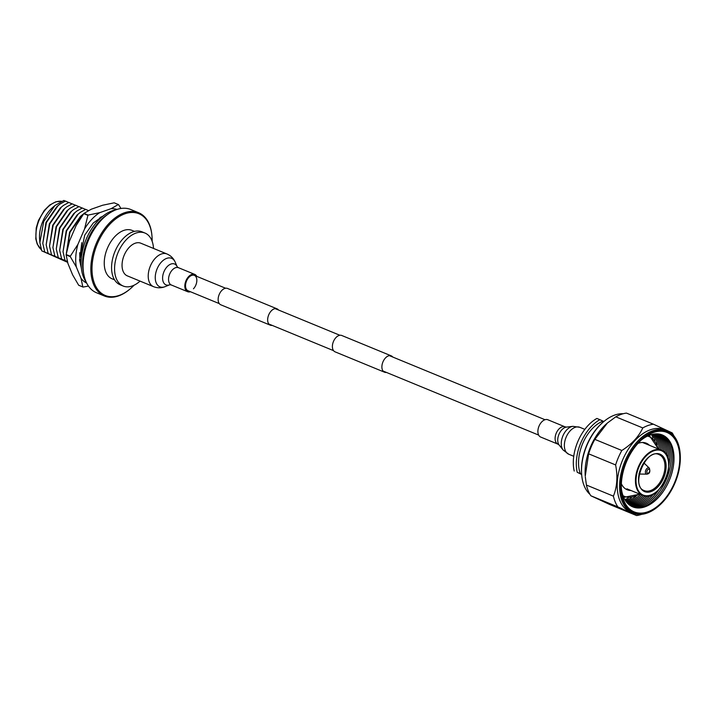 <?xml version="1.0" encoding="UTF-8"?>
<svg xmlns="http://www.w3.org/2000/svg" width="716" height="716" viewBox="0 0 716 716"><rect width="100%" height="100%" fill="white"/><g stroke="black" fill="none" stroke-linecap="round" stroke-linejoin="round"><path stroke-width="1.07" d="M335.169 351.878A8.834 5.388 -67.6 0 1 335.034 351.825A8.834 5.388 -67.6 0 1 334.9 351.762A8.834 5.388 -67.6 0 1 333.459 341.496A8.834 5.388 -67.6 0 1 341.756 335.482A8.834 5.388 -67.6 0 1 341.89 335.544M386.416 372.418A8.834 5.388 -67.6 0 1 384.537 372.204A8.834 5.388 -67.6 0 1 384.403 372.15A8.834 5.388 -67.6 0 1 382.962 361.875A8.834 5.388 -67.6 0 1 391.267 355.861A8.834 5.388 -67.6 0 1 391.392 355.924A8.834 5.388 -67.6 0 1 392.753 357.033M220.922 304.846A8.834 5.388 -67.6 0 1 220.788 304.792A8.834 5.388 -67.6 0 1 220.662 304.739A8.834 5.388 -67.6 0 1 219.212 294.464A8.834 5.388 -67.6 0 1 227.518 288.45A8.834 5.388 -67.6 0 1 227.652 288.512M272.178 325.386A8.834 5.388 -67.6 0 1 270.299 325.171A8.834 5.388 -67.6 0 1 270.165 325.118A8.834 5.388 -67.6 0 1 268.724 314.843A8.834 5.388 -67.6 0 1 277.02 308.829A8.834 5.388 -67.6 0 1 277.155 308.891A8.834 5.388 -67.6 0 1 278.506 310.01M633.23 512.37A43.783 26.707 112.4 0 0 658.926 505.827A43.783 26.707 112.4 0 0 680.2 454.15A43.783 26.707 112.4 0 0 667.867 431.954A43.783 26.707 112.4 0 0 626.294 460.925A43.783 26.707 112.4 0 0 633.23 512.37M658.702 506.015A44.607 27.208 -67.6 0 1 658.478 506.212A44.607 27.208 -67.6 0 1 632.971 513.157A44.607 27.208 -67.6 0 1 632.309 512.871A44.607 27.208 -67.6 0 1 625.014 461.015A44.607 27.208 -67.6 0 1 666.927 430.665A44.607 27.208 -67.6 0 1 667.589 430.951A44.607 27.208 -67.6 0 1 680.155 453.559A44.607 27.208 -67.6 0 1 680.173 453.855M662.336 434.97A38.879 23.718 -67.6 0 1 662.909 435.221A38.879 23.718 112.4 0 0 662.345 434.979A38.879 23.718 112.4 0 0 641.196 440.125M666.927 430.665L664.529 429.681A44.607 27.208 112.4 0 0 622.616 460.021A44.607 27.208 112.4 0 0 629.91 511.886A44.607 27.208 112.4 0 0 630.572 512.173L632.971 513.157M667.536 432.706A42.969 26.215 112.4 0 0 642.333 439.123A42.969 26.215 112.4 0 0 621.452 489.833A42.969 26.215 112.4 0 0 633.553 511.618A42.969 26.215 112.4 0 0 674.347 483.184A42.969 26.215 112.4 0 0 667.536 432.706M621.354 488.33A38.879 23.718 112.4 0 0 632.174 506.624A38.879 23.718 112.4 0 0 632.747 506.874A38.879 23.718 112.4 0 0 669.281 480.427A38.879 23.718 112.4 0 0 662.927 435.23A38.879 23.718 -67.6 0 1 669.263 480.409A38.879 23.718 -67.6 0 1 632.738 506.874M636.56 515.547L609.576 504.44L590.852 495.767L617.836 506.874L636.56 515.547A48.079 29.329 112.4 0 0 641.715 514.33M673.962 435.999A48.079 29.329 112.4 0 0 672.163 432.876L653.44 424.203A48.079 29.329 112.4 0 0 642.78 427.935C638.779 436.662 631.798 444.18 621.837 450.48A48.079 29.329 112.4 0 0 615.617 464.935C617.854 476.552 617.111 486.952 613.406 496.152A48.079 29.329 112.4 0 0 617.836 506.874M651.578 434.567A39.819 24.29 -67.6 0 1 652.974 437.95M628.183 498.157A39.819 24.29 -67.6 0 1 624.808 499.58M652.616 434.308A39.819 24.29 -67.6 0 1 655.006 440.367M631.333 497.88A39.819 24.29 -67.6 0 1 625.363 500.502M653.636 434.111A39.819 24.29 -67.6 0 1 657.297 444.788M636.068 496.349A39.819 24.29 -67.6 0 1 625.954 501.361M654.657 433.968A39.819 24.29 -67.6 0 1 659.176 449.317M640.596 494.461A39.819 24.29 -67.6 0 1 626.572 502.176M655.659 433.887A39.819 24.29 -67.6 0 1 660.68 449.934M642.091 495.078A39.819 24.29 -67.6 0 1 627.234 502.945M656.67 433.86A39.819 24.29 -67.6 0 1 662.184 450.606M643.63 495.66A39.819 24.29 -67.6 0 1 627.932 503.67M657.682 433.896A39.819 24.29 -67.6 0 1 663.696 451.608M645.411 496.018A39.819 24.29 -67.6 0 1 628.675 504.35M658.72 434.003A39.819 24.29 -67.6 0 1 665.227 453.121M647.568 496.018A39.819 24.29 -67.6 0 1 629.489 505.004M659.794 434.191A39.819 24.29 -67.6 0 1 666.73 455.403M650.244 495.454A39.819 24.29 -67.6 0 1 630.384 505.639M660.957 434.487A39.819 24.29 -67.6 0 1 668.091 459.054M653.78 493.825A39.819 24.29 -67.6 0 1 631.423 506.248M662.3 434.961A39.819 24.29 -67.6 0 1 668.78 465.821M659.033 489.493A39.819 24.29 -67.6 0 1 632.702 506.856M664.072 435.829A39.819 24.29 -67.6 0 1 666.596 478.762A39.819 24.29 -67.6 0 1 634.573 507.483M667.187 438.21A39.819 24.29 -67.6 0 1 668.091 479.38A39.819 24.29 -67.6 0 1 638.457 507.984M621.837 450.48L594.853 439.373A48.079 29.329 112.4 0 0 588.633 453.819L615.617 464.935M653.44 424.203L626.455 413.096A48.079 29.329 112.4 0 0 615.796 416.828L642.78 427.935M613.406 496.152L586.413 485.045A48.079 29.329 112.4 0 0 590.852 495.767M607.159 423.228A44.607 27.208 112.4 0 0 606.935 423.416A44.607 27.208 112.4 0 0 585.258 476.068L588.633 453.819M586.413 485.045L585.33 476.981M594.853 439.373L607.401 423.013L615.796 416.828M623.197 413.732A44.607 27.208 112.4 0 0 603.337 421.939A44.607 27.208 112.4 0 0 581.66 474.592A44.607 27.208 112.4 0 0 589.993 494.398M581.66 474.592L581.589 473.715A43.381 26.456 -67.6 0 1 602.675 422.512L603.337 421.939M574.223 471.047A36.829 22.465 112.4 0 1 596.884 418.439L599.883 419.674A36.829 22.465 112.4 0 0 577.221 472.283L581.652 474.484M599.883 419.674L603.024 421.124A33.554 20.469 112.4 0 0 580.363 473.732L577.221 472.283M603.024 421.124L603.874 421.482M581.634 474.26L580.363 473.732M540.687 437.055A9.353 5.71 -67.6 0 1 539.076 426.002A9.353 5.71 -67.6 0 1 547.812 419.746L565.022 426.834A9.353 5.71 -67.6 0 0 556.287 433.09A9.353 5.71 -67.6 0 0 557.907 444.135L540.687 437.055M193.454 288.799A8.315 5.075 112.4 0 0 196.819 281.039A8.315 5.075 112.4 0 0 194.349 275.365A8.315 5.075 112.4 0 0 188.917 277.307A8.315 5.075 112.4 0 0 185.551 285.066A8.315 5.075 112.4 0 0 188.022 290.741L219.302 303.62M196.766 276.358A9.353 5.71 112.4 0 0 194.752 274.398A9.353 5.71 112.4 0 0 188.639 276.582A9.353 5.71 112.4 0 0 184.844 285.317A9.353 5.71 112.4 0 0 187.628 291.698A9.353 5.71 112.4 0 0 190.438 291.734M153.51 286.651A17.667 10.776 112.4 0 1 148.266 274.595A17.667 10.776 112.4 0 1 155.426 258.1A17.667 10.776 112.4 0 1 166.971 253.974L140.792 243.198A17.667 10.776 112.4 0 0 129.247 247.324A17.667 10.776 112.4 0 0 122.096 263.819A17.667 10.776 112.4 0 0 127.341 275.875L153.51 286.651C157.404 288.172 161.288 288.163 165.163 286.633A15.403 9.398 112.4 0 1 155.417 279.947A15.403 9.398 112.4 0 1 161.53 261.931A15.403 9.398 112.4 0 1 175.223 262.181L177.183 266.746A11.277 6.874 112.4 0 0 167.195 266.647A11.277 6.874 112.4 0 0 162.711 279.786A11.277 6.874 112.4 0 0 169.764 284.762L165.163 286.633M86.681 283.097A39.863 24.317 -67.6 0 1 81.033 278.363L76.326 266.978A39.863 24.317 -67.6 0 1 77.928 244.344L84.542 229.004A39.863 24.317 -67.6 0 1 99.721 212.652L111.034 208.696A39.863 24.317 -67.6 0 1 117.003 209.439M120.95 208.472L118.561 204.633A44.893 27.387 112.4 0 0 118.444 204.579A44.893 27.387 112.4 0 0 118.337 204.525L114.193 202.816L102.639 205.241L91.326 209.197L84.023 213.368L88.166 215.077L99.721 212.652M111.034 208.696L118.337 204.525M103.355 215.793L93.196 223.061L84.712 235.17L79.583 260.15L81.4 268.491M81.257 267.104L79.539 259.532M88.453 286.069L83.056 287.071L78.912 285.362A44.893 27.387 -67.6 0 1 78.688 285.254L72.638 274.899L67.931 263.524L66.132 254.914A44.893 27.387 -67.6 0 1 66.158 254.538L69.533 240.889L76.147 225.54L83.772 213.645A44.893 27.387 -67.6 0 1 84.023 213.368M66.158 254.538L70.302 256.238L77.928 244.344M84.542 229.004L87.916 215.346L83.772 213.645M78.688 285.254L82.832 286.964L81.033 278.363M76.326 266.978L70.275 256.623L66.132 254.914M153.51 248.434A28.649 17.47 112.4 0 0 145.393 233.228A28.649 17.47 112.4 0 0 144.972 233.049A28.649 17.47 112.4 0 0 118.051 252.533A28.649 17.47 112.4 0 0 122.74 285.836A28.649 17.47 112.4 0 0 123.161 286.024A28.649 17.47 112.4 0 0 140.059 281.111M144.972 233.049L141.974 231.814A28.649 17.47 112.4 0 0 115.052 251.298A28.649 17.47 112.4 0 0 119.742 284.601A28.649 17.47 112.4 0 0 120.163 284.789L123.161 286.024M134.492 231.384L132.039 230.382A26.188 15.976 112.4 0 0 107.436 248.192A26.188 15.976 112.4 0 0 111.714 278.649A26.188 15.976 112.4 0 0 112.108 278.819L114.551 279.822M138.609 212.724L130.813 209.519A45.01 27.459 112.4 0 0 105.064 216.527A45.01 27.459 112.4 0 0 83.19 269.663A45.01 27.459 112.4 0 0 95.872 292.477A45.01 27.459 112.4 0 0 96.544 292.763L104.339 295.976A45.01 27.459 -67.6 0 1 103.677 295.681A45.01 27.459 -67.6 0 1 96.311 243.35A45.01 27.459 -67.6 0 1 138.609 212.724A45.01 27.459 -67.6 0 1 139.271 213.019A45.01 27.459 -67.6 0 1 151.953 235.833A45.01 27.459 -67.6 0 1 151.98 236.128M152.141 241.283A44.195 26.957 112.4 0 0 152.007 236.414A44.195 26.957 112.4 0 0 139.548 214.012A44.195 26.957 112.4 0 0 97.6 243.261A44.195 26.957 112.4 0 0 104.599 295.18A44.195 26.957 112.4 0 0 130.527 288.584A44.195 26.957 112.4 0 0 134.053 285.219M130.303 288.772A45.01 27.459 -67.6 0 1 130.079 288.969A45.01 27.459 -67.6 0 1 104.339 295.976M67.59 262.325L41.743 250.842L67.358 261.456M65.335 201.106L63.858 200.453L54.971 205.492L43.73 221.45L39.872 242.59L41.743 250.842M68.709 202.503L65.469 201.062L60.072 204.024L56.824 206.691L45.976 222.425L42.79 243.395L46.397 222.533L58.068 205.617M72.074 203.89L68.834 202.449L63.447 205.411L60.198 208.079L49.35 223.813L46.164 244.782L49.762 223.92L61.442 207.005M75.448 205.277L72.209 203.836L66.821 206.808L63.572 209.466L52.724 225.2L49.529 246.17L53.136 225.307L64.816 208.392M78.823 206.664L75.583 205.224L70.195 208.195L66.946 210.853L56.099 226.587L52.903 247.566L56.51 226.695L68.19 209.779M82.197 208.052L78.957 206.611L73.569 209.582L70.32 212.249L59.473 227.983L56.278 248.953L59.884 228.082L71.564 211.166M85.571 209.439L82.331 208.007L76.943 210.969L73.694 213.636L62.847 229.371L59.652 250.34L63.259 229.469L74.938 212.562M88.489 210.629L85.705 209.394L80.317 212.357L77.068 215.024L66.221 230.758L63.026 251.728L66.633 230.865L78.312 213.95M102.639 216.366L99.954 217.548M54.971 205.492L52.519 207.604A26.599 16.226 112.4 0 0 42.879 221.235A26.599 16.226 112.4 0 0 39.595 239.001L39.872 242.59M44.795 252.095L42.79 243.395M48.169 253.482L46.164 244.782M51.543 254.869L49.529 246.17M54.917 256.265L52.903 247.566M58.291 257.653L56.278 248.953M81.776 242.67L79.897 258.673L81.141 265.296M79.7 252.721L79.897 258.673M61.666 259.04L59.652 250.34M65.04 260.427L63.026 251.728M66.409 253.231L69.595 232.145L80.434 216.411L83.709 213.735M66.4 253.115L70.007 232.252L81.687 215.337M83.172 269.368A44.195 26.957 -67.6 0 1 83.146 269.073A44.195 26.957 -67.6 0 1 104.626 216.912A44.195 26.957 -67.6 0 1 104.849 216.724M107.856 214.308A41.949 25.588 112.4 0 0 83.611 273.199M85.106 249.696L85.329 248.846M90.843 234.83L91.335 233.908M116.073 209.77A41.949 25.588 112.4 0 0 85.974 239.735A41.949 25.588 112.4 0 0 86.251 282.202M623.018 495.669A32.327 19.717 112.4 0 0 623.967 496.17A32.327 19.717 112.4 0 0 639.415 493.977M658.004 448.834A32.327 19.717 112.4 0 0 649.537 436.796A32.327 19.717 112.4 0 0 647.55 436.08M621.363 483.721A25.167 15.349 112.4 0 0 626.804 489.592A25.167 15.349 112.4 0 0 630.921 490.478M649.502 445.334A25.167 15.349 112.4 0 0 646.709 443.374A25.167 15.349 112.4 0 0 637.956 443.401M660.358 454.302A20.254 12.36 -67.6 0 1 663.562 478.1A20.254 12.36 -67.6 0 1 644.337 491.498A20.254 12.36 -67.6 0 1 641.124 467.7A20.254 12.36 -67.6 0 1 660.358 454.302M644.096 490.523A19.439 11.859 112.4 0 0 644.346 490.63A19.439 11.859 112.4 0 0 662.613 477.402A19.439 11.859 112.4 0 0 659.436 454.803A19.439 11.859 112.4 0 0 659.15 454.678C646.432 447.428 630.125 486.057 644.078 490.514L644.346 490.63M656.823 491.453A24.407 14.893 -67.6 0 1 642.753 495.347A24.407 14.893 -67.6 0 1 642.395 495.195A24.407 14.893 -67.6 0 1 638.404 466.814A24.407 14.893 -67.6 0 1 661.342 450.203A24.407 14.893 -67.6 0 1 661.7 450.364A24.407 14.893 -67.6 0 1 668.592 462.885M642.852 494.935A24.004 14.642 112.4 0 0 665.638 479.058A24.004 14.642 112.4 0 0 661.835 450.865A24.004 14.642 112.4 0 0 639.057 466.743A24.004 14.642 112.4 0 0 642.852 494.935M639.352 473.876A5.844 3.562 112.4 0 0 640.229 474.055L638.923 473.786M643.577 462.876L644.552 463.547A5.844 3.562 112.4 0 0 643.926 463.118A5.844 3.562 112.4 0 0 643.8 463.064M646.87 474.153C649.636 473.804 650.459 471.808 649.331 468.157A3.338 2.032 112.4 0 0 648.982 467.906A3.338 2.032 112.4 0 0 645.814 470.117A3.338 2.032 112.4 0 0 646.342 474.037A3.338 2.032 112.4 0 0 646.87 474.153L640.229 474.055M647.443 473.213A2.157 1.316 112.4 0 0 649.493 471.79A2.157 1.316 112.4 0 0 649.152 469.248A2.157 1.316 112.4 0 0 647.103 470.68A2.157 1.316 112.4 0 0 647.443 473.213M573.749 456.28L568.719 454.213L563.134 450.015L559.142 445.012A10.23 6.247 -67.6 0 1 559.017 434.191A10.23 6.247 -67.6 0 1 566.526 427.085L565.022 426.834M563.134 450.015A13.514 8.243 -67.6 0 1 562.973 435.722A13.514 8.243 -67.6 0 1 572.881 426.342L579.799 427.3A14.553 8.878 -67.6 0 0 566.204 437.02A14.553 8.878 -67.6 0 0 568.719 454.213M177.219 266.835L178.472 267.703A9.353 5.71 112.4 0 0 172.368 269.887A9.353 5.71 112.4 0 0 168.573 278.613A9.353 5.71 112.4 0 0 171.357 285.004L187.628 291.698M61.487 201.294A26.599 16.226 112.4 0 0 39.103 220.161A26.599 16.226 112.4 0 0 41.268 249.589M268.813 323.999L333.549 350.652M383.051 371.031L538.674 435.095M194.349 275.365L225.638 288.244M275.141 308.623L339.876 335.267M389.379 355.646L545.001 419.719M335.034 351.825L384.537 372.204M341.756 335.482L391.267 355.861M220.788 304.792L270.299 325.171M227.518 288.45L277.02 308.829M623.69 497.378L639.889 494.174M658.478 449.03L649.233 435.346M680.2 454.15L680.155 453.559M658.926 505.827L658.478 506.212M606.935 423.416L607.401 423.013M626.912 488.831L642.753 495.347C659.839 504.145 679.735 456.933 661.709 450.364L642.592 442.488M649.331 468.157L644.552 463.547M584.829 429.367L579.799 427.3M566.526 427.085L572.881 426.342M559.142 445.012L557.907 444.135M178.472 267.703L194.752 274.398M169.844 284.726L171.357 285.004M166.971 253.974C170.802 255.63 173.549 258.369 175.223 262.181M152.007 236.414L151.953 235.833M130.527 288.584L130.079 288.969M41.286 249.651L37.187 244.04L35.8 238.884L36.23 227.894L38.431 220.537L44.258 210.432L49.726 205.027L55.866 201.787L61.531 201.277M83.146 269.073L83.19 269.663"/></g></svg>
